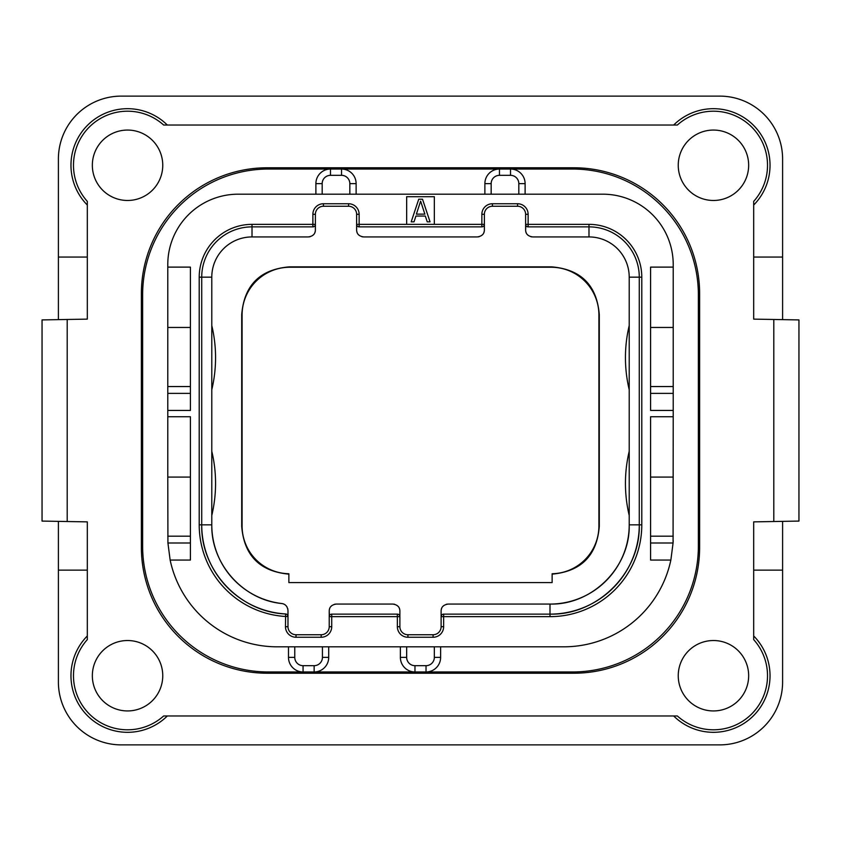 <?xml version="1.0" encoding="UTF-8"?>
<svg xmlns="http://www.w3.org/2000/svg" width="841" height="841" viewBox="0 0 841 841"><rect width="100%" height="100%" fill="white"/><g stroke="black" fill="none" stroke-linecap="round" stroke-linejoin="round"><path stroke-width="1.26" d="M798.95 319.916L753.683 319.128L753.683 201.377A54.066 54.066 0 0 0 751.686 127.033A54.066 54.066 0 0 0 677.341 125.036L163.659 125.036A54.066 54.066 0 0 0 89.314 127.033A54.066 54.066 0 0 0 87.317 201.377L87.317 319.128L67.196 319.475L67.196 521.525L87.317 521.872L87.317 639.623A54.066 54.066 0 0 0 89.314 713.967A54.066 54.066 0 0 0 163.659 715.964L677.341 715.964A54.066 54.066 0 0 0 751.686 713.967A54.066 54.066 0 0 0 753.683 639.623L753.683 521.872L798.95 521.084L798.95 319.916L798.95 521.084M58.397 521.367L58.397 682.019A62.865 62.865 0 0 0 121.262 744.884L719.738 744.884A62.865 62.865 0 0 0 782.603 682.019L782.603 521.367M67.196 521.525L42.05 521.084L42.05 319.916L67.196 319.475M782.603 319.633L782.603 158.981A62.865 62.865 0 0 0 719.738 96.116L121.262 96.116A62.865 62.865 0 0 0 58.397 158.981L58.397 319.633M699.617 293.509L699.617 547.491A125.73 125.73 0 0 1 573.888 673.221L267.112 673.221A125.73 125.73 0 0 1 141.383 547.491L141.383 293.509A125.73 125.73 0 0 1 267.112 167.779L573.888 167.779A125.73 125.73 0 0 1 699.617 293.509M748.658 165.267A35.206 35.206 0 0 0 713.452 130.061A35.206 35.206 0 0 0 678.245 165.267A35.206 35.206 0 0 0 713.452 200.473A35.206 35.206 0 0 0 748.658 165.267M748.658 675.733A35.206 35.206 0 0 0 713.452 640.527A35.206 35.206 0 0 0 678.245 675.733A35.206 35.206 0 0 0 713.452 710.939A35.206 35.206 0 0 0 748.658 675.733M162.755 675.733A35.206 35.206 0 0 0 127.548 640.527A35.206 35.206 0 0 0 92.342 675.733A35.206 35.206 0 0 0 127.548 710.939A35.206 35.206 0 0 0 162.755 675.733M162.755 165.267A35.206 35.206 0 0 0 127.548 130.061A35.206 35.206 0 0 0 92.342 165.267A35.206 35.206 0 0 0 127.548 200.473A35.206 35.206 0 0 0 162.755 165.267M673.673 125.036A56.578 56.578 0 0 1 753.462 125.256A56.578 56.578 0 0 1 753.683 205.046M87.317 205.046A56.578 56.578 0 0 1 87.538 125.256A56.578 56.578 0 0 1 167.327 125.036M87.317 257.052L58.397 257.052M753.683 257.052L782.603 257.052M753.683 635.954A56.578 56.578 0 0 1 753.462 715.744A56.578 56.578 0 0 1 673.673 715.964M782.603 570.124L753.683 570.124M87.317 570.124L58.397 570.124M167.327 715.964A56.578 56.578 0 0 1 87.538 715.744A56.578 56.578 0 0 1 87.317 635.954M42.05 319.916L42.05 521.084M288.484 646.813L288.484 657.378A14.581 14.581 0 0 0 303.065 671.959L268.363 671.959A125.73 125.73 0 0 1 142.634 546.23L142.634 294.77A125.73 125.73 0 0 1 268.363 169.041L330.481 169.041A14.581 14.581 0 0 0 315.89 183.622L315.89 194.187M525.11 194.187L525.11 183.622A14.581 14.581 0 0 0 510.519 169.041L572.637 169.041A125.73 125.73 0 0 1 698.366 294.77L698.366 546.23A125.73 125.73 0 0 1 572.637 671.959L426.03 671.959A14.581 14.581 0 0 0 440.621 657.378L440.621 646.813M572.637 671.959L314.135 671.959A14.581 14.581 0 0 0 328.715 657.378L328.715 646.813M673.178 540.584A109.383 109.383 0 0 1 673.073 543.002L670.855 560.064L650.587 560.064L650.587 416.726L673.221 416.726L673.221 410.44L650.587 410.44L650.587 267.112L673.221 267.112L673.221 264.589A70.413 70.413 0 0 0 602.808 194.187L238.192 194.187A70.413 70.413 0 0 0 167.779 264.589L167.779 267.112L190.413 267.112L190.413 410.44L167.779 410.44L167.779 416.726L190.413 416.726L190.413 560.064L170.145 560.064A109.383 109.383 0 0 0 277.162 646.813L563.838 646.813A109.383 109.383 0 0 0 670.855 560.064M518.823 194.187L518.823 183.622A8.294 8.294 0 0 0 510.519 175.327L510.519 169.041L572.637 169.041M294.77 646.813L294.77 657.378A8.294 8.294 0 0 0 303.065 665.673L303.065 671.959L314.135 671.959A14.581 14.581 0 0 0 328.715 657.378L322.429 657.378L322.429 646.813M303.065 671.959L268.363 671.959M268.363 169.041L330.481 169.041A14.581 14.581 0 0 0 315.89 183.622L322.177 183.622L322.177 194.187M356.121 194.187L356.121 183.622A14.581 14.581 0 0 0 341.541 169.041L330.481 169.041L330.481 175.327A8.294 8.294 0 0 0 322.177 183.622M510.519 169.041L499.459 169.041A14.581 14.581 0 0 0 484.879 183.622L484.879 194.187M349.835 194.187L349.835 183.622A8.294 8.294 0 0 0 341.541 175.327L341.541 169.041L499.459 169.041A14.581 14.581 0 0 0 484.879 183.622L491.165 183.622L491.165 194.187M673.221 416.726L673.073 543.002L650.587 543.002M673.221 536.169L650.587 536.169M434.334 224.358L434.334 196.699L406.666 196.699L406.666 224.358L484.374 224.358L484.374 214.297A8.042 8.042 0 0 1 492.416 206.255L517.562 206.255A8.042 8.042 0 0 1 525.614 214.297L525.614 224.358L588.984 224.358A52.804 52.804 0 0 1 641.788 277.162L641.788 524.858A91.785 91.785 0 0 1 550.003 616.642L441.115 616.642L441.115 626.703A8.042 8.042 0 0 1 433.073 634.745L407.927 634.745A8.042 8.042 0 0 1 399.885 626.703L399.885 616.642L329.22 616.642L329.22 626.703A8.042 8.042 0 0 1 321.167 634.745L296.021 634.745A8.042 8.042 0 0 1 287.979 626.703L287.979 616.474L285.467 616.474A91.785 91.785 0 0 1 199.212 524.858L199.212 277.162A52.804 52.804 0 0 1 252.016 224.358L315.386 224.358L315.386 214.297A8.042 8.042 0 0 1 323.438 206.255L348.584 206.255A8.042 8.042 0 0 1 356.626 214.297L356.626 224.358L406.666 224.358M170.145 560.064L167.927 543.002L167.779 477.078L190.413 477.078M190.413 536.169L167.779 536.169M190.413 393.388L167.779 393.388L167.779 327.464L190.413 327.464M167.779 393.388L167.779 410.44M167.779 416.726L167.779 477.078M167.779 267.112L167.779 327.464M190.413 386.555L167.779 386.555M673.221 267.112L673.221 410.44M673.221 477.078L650.587 477.078M673.221 386.555L650.587 386.555M673.221 327.464L650.587 327.464M482.503 226.786L481.861 226.87L481.861 214.297A10.565 10.565 0 0 1 492.416 203.743L517.562 203.743A10.565 10.565 0 0 1 528.127 214.297L528.127 226.87L588.984 226.87A50.292 50.292 0 0 1 639.276 277.162L639.276 524.858A89.272 89.272 0 0 1 550.003 614.13L443.638 614.13L443.638 626.703A10.565 10.565 0 0 1 433.073 637.257L407.927 637.257A10.565 10.565 0 0 1 397.362 626.703L397.362 614.13L331.732 614.13L331.732 626.703A10.565 10.565 0 0 1 321.167 637.257L296.021 637.257A10.565 10.565 0 0 1 285.467 626.703L285.614 613.962A89.272 89.272 0 0 1 201.724 524.858L201.724 277.162A50.292 50.292 0 0 1 252.016 226.87L312.873 226.87L312.873 214.297A10.565 10.565 0 0 1 323.438 203.743L348.584 203.743A10.565 10.565 0 0 1 359.139 214.297L359.139 226.87L481.861 226.87A2.512 2.512 0 0 0 484.374 224.358L484.185 225.304M527.486 226.786L528.127 226.87A2.512 2.512 0 0 1 525.614 224.358L525.614 229.887L525.793 225.304M442.997 614.214L443.638 614.13A2.512 2.512 0 0 0 441.115 616.642L441.304 615.696M398.003 614.214L397.362 614.13A2.512 2.512 0 0 1 399.885 616.642L399.885 611.113C399.864 607.118 397.509 604.763 392.842 604.069L336.263 604.069C331.585 604.763 329.241 607.118 329.22 611.113L329.399 615.696M331.091 614.214L331.732 614.13A2.512 2.512 0 0 0 329.22 616.642L329.22 611.113M286.329 614.109L285.614 613.962A2.512 2.512 0 0 1 287.979 616.474L287.979 610.524C287.433 606.35 285.362 604.017 281.756 603.523A7.043 7.043 0 0 1 282.523 603.659M313.514 226.786L312.873 226.87A2.512 2.512 0 0 0 315.386 224.358L315.207 225.304M358.497 226.786L359.139 226.87A2.512 2.512 0 0 1 356.626 224.358L356.815 225.304M356.626 229.887L356.626 224.358L356.626 229.887C356.647 233.882 358.991 236.237 363.669 236.931L477.331 236.931C482.009 236.237 484.353 233.882 484.374 229.887L484.374 224.358M641.788 524.858L639.276 524.858C640.495 572.563 597.709 615.349 550.003 614.13L550.003 616.642M441.115 616.642L441.115 611.113L441.115 616.642M399.696 615.696L399.885 616.642M286.991 614.477L287.506 615.013M287.559 615.086L287.979 616.474M285.614 613.962C239.885 612.28 200.652 570.608 201.724 524.858L199.212 524.858M315.386 224.358L315.386 229.887C315.364 233.882 313.02 236.237 308.353 236.931L252.016 236.931L252.016 224.358M484.227 231.296A7.043 7.043 0 0 1 483.859 232.536M482.555 234.618A7.043 7.043 0 0 1 481.63 235.469M479.128 236.699A7.043 7.043 0 0 1 478.298 236.868M531.68 236.868A7.043 7.043 0 0 1 530.86 236.699M528.348 235.469A7.043 7.043 0 0 1 527.433 234.618M526.13 232.536A7.043 7.043 0 0 1 525.751 231.296M550.003 614.13L550.003 604.069A79.212 79.212 0 0 0 629.215 524.858C630.298 567.191 592.337 605.152 550.003 604.069L448.158 604.069C443.491 604.763 441.136 607.118 441.115 611.113M441.262 609.704A7.043 7.043 0 0 1 441.63 608.463M442.944 606.382A7.043 7.043 0 0 1 443.859 605.531M446.361 604.301A7.043 7.043 0 0 1 447.191 604.132M393.809 604.132A7.043 7.043 0 0 1 394.639 604.301M397.141 605.531A7.043 7.043 0 0 1 398.056 606.382M399.37 608.463A7.043 7.043 0 0 1 399.738 609.704M329.357 609.704A7.043 7.043 0 0 1 329.735 608.463M331.039 606.382A7.043 7.043 0 0 1 331.964 605.531M334.466 604.301A7.043 7.043 0 0 1 335.296 604.132M283.291 603.88A7.043 7.043 0 0 1 284.742 604.595M285.204 604.921A7.043 7.043 0 0 1 285.74 605.373M286.014 605.646A7.043 7.043 0 0 1 287.044 607.002M287.727 608.642A7.043 7.043 0 0 1 287.874 609.294M201.724 524.858L211.785 524.858A79.212 79.212 0 0 0 281.756 603.523C242.954 599.812 210.954 563.838 211.785 524.858L211.785 277.162A40.231 40.231 0 0 1 252.016 236.931M315.249 231.296A7.043 7.043 0 0 1 314.87 232.536M313.567 234.618A7.043 7.043 0 0 1 312.652 235.469M310.14 236.699A7.043 7.043 0 0 1 309.32 236.868M362.702 236.868A7.043 7.043 0 0 1 361.872 236.699M359.37 235.469A7.043 7.043 0 0 1 358.445 234.618M357.141 232.536A7.043 7.043 0 0 1 356.773 231.296M552.138 582.571L288.862 582.571L288.862 573.751A47.779 47.779 0 0 1 242.092 525.993L242.092 315.007A47.779 47.779 0 0 1 289.861 267.238L551.139 267.238A47.779 47.779 0 0 1 598.908 315.007L598.908 525.993A47.779 47.779 0 0 1 552.138 573.751L552.138 582.571M552.138 574.14C581.226 571.417 596.942 555.491 599.297 526.371L598.908 525.993M288.862 574.14C259.774 571.417 244.058 555.491 241.703 526.371L241.703 314.629C244.132 285.204 260.058 269.278 289.483 266.849L551.517 266.849C580.942 269.278 596.868 285.204 599.297 314.629L599.297 526.371M525.614 229.887C525.636 233.882 527.98 236.237 532.647 236.931L588.984 236.931A40.231 40.231 0 0 1 629.215 277.162L629.215 524.858L639.276 524.858M629.215 515.449A138.302 138.302 0 0 1 629.215 451.281M629.215 389.719A138.302 138.302 0 0 1 629.215 325.551M211.785 515.449A138.302 138.302 0 0 0 211.785 451.281M211.785 389.719A138.302 138.302 0 0 0 211.785 325.551M422.508 199.212L418.744 199.212L411.196 221.845L414.024 221.845L415.906 216.063L425.336 216.063L427.228 221.845L430.056 221.845L422.508 199.212M420.626 201.136L424.873 214.14L416.379 214.14L420.626 201.136M400.379 646.813L400.379 657.378A14.581 14.581 0 0 0 414.97 671.959L414.97 665.673L426.03 665.673L426.03 671.959M773.804 319.475L773.804 521.525M303.065 665.673L314.135 665.673L314.135 671.959M314.135 665.673A8.294 8.294 0 0 0 322.429 657.378M294.77 657.378L288.484 657.378M341.541 175.327L330.481 175.327M349.835 183.622L356.121 183.622M510.519 175.327L499.459 175.327L499.459 169.041M499.459 175.327A8.294 8.294 0 0 0 491.165 183.622M518.823 183.622L525.11 183.622M190.413 543.002L167.927 543.002M673.221 393.388L650.587 393.388M481.861 214.297L484.374 214.297M492.416 203.743L492.416 206.255M517.562 203.743L517.562 206.255M528.127 214.297L525.614 214.297M588.984 224.358L588.984 236.931M641.788 277.162L629.215 277.162M443.638 626.703L441.115 626.703M433.073 637.257L433.073 634.745M407.927 637.257L407.927 634.745M397.362 626.703L399.885 626.703M331.732 626.703L329.22 626.703M321.167 637.257L321.167 634.745M296.021 637.257L296.021 634.745M285.467 626.703L287.979 626.703M199.212 277.162L211.785 277.162M312.873 214.297L315.386 214.297M323.438 203.743L323.438 206.255M348.584 203.743L348.584 206.255M359.139 214.297L356.626 214.297M426.03 665.673A8.294 8.294 0 0 0 434.334 657.378L434.334 646.813M434.334 657.378L440.621 657.378M406.666 646.813L406.666 657.378A8.294 8.294 0 0 0 414.97 665.673M406.666 657.378L400.379 657.378"/></g></svg>
